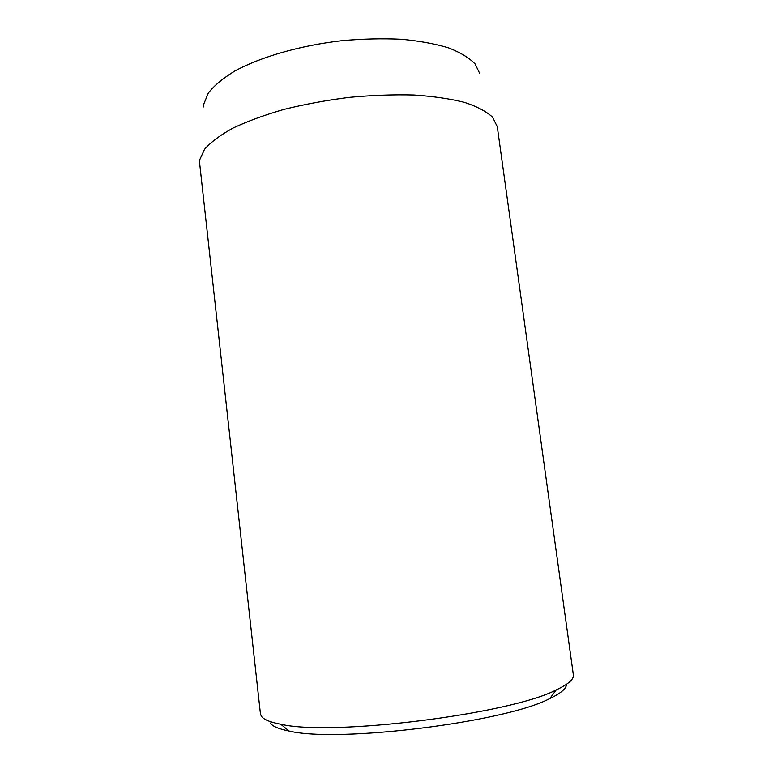 <?xml version="1.0" encoding="UTF-8"?>
<svg xmlns="http://www.w3.org/2000/svg" width="773" height="773" viewBox="0 0 773 773"><rect width="100%" height="100%" fill="white"/><g stroke="black" fill="none" stroke-linecap="round" stroke-linejoin="round"><path stroke-width="1.16" d="M203.628 106.916L203.84 103.93L208.285 93.118C214.082 85.668 222.875 78.334 234.673 71.106C260.569 56.96 299.992 45.53 341.608 40.698C362.373 38.834 382.258 38.35 401.255 39.249C419.266 40.921 434.986 43.771 448.417 47.81C460.244 52.419 469.114 57.772 475.047 63.869L479.772 73.58M199.821 159.557L199.705 163.77L260.443 713.846L261.303 716.107C263.496 719.479 269.98 722.185 280.744 724.233C331.414 736.427 510.083 714.175 556.212 689.922C568.31 684.24 574.03 679.225 573.353 674.877L497.29 126.704L492.585 117.196C486.488 111.515 477.154 106.587 464.592 102.394C450.253 98.77 433.363 96.306 413.913 95.002C393.351 94.461 371.784 95.253 349.203 97.369C326.593 100.229 304.929 104.22 284.213 109.341C264.588 114.974 247.495 121.226 232.953 128.096C220.189 135.14 210.71 142.222 204.516 149.334L199.821 159.557M566.493 684.298C566.474 688.492 560.908 693.246 549.816 698.541C505.532 722.175 337.791 743.075 289.063 731.026C278.734 728.978 272.444 726.301 270.202 722.987M549.816 698.541L556.212 689.922M289.063 731.026L280.744 724.233"/></g></svg>
